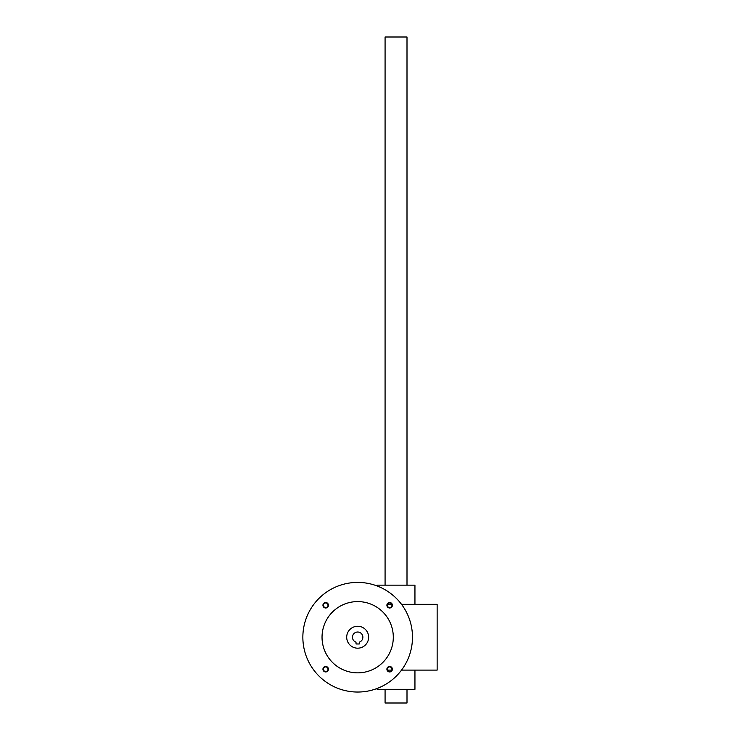 <?xml version="1.0" encoding="UTF-8"?>
<svg xmlns="http://www.w3.org/2000/svg" width="740" height="740" viewBox="0 0 740 740"><rect width="100%" height="100%" fill="white"/><g stroke="black" fill="none" stroke-linecap="round" stroke-linejoin="round"><path stroke-width="1.11" d="M401.515 604.33L437.146 604.33L437.146 670.107L401.515 670.107M391.747 670.107L387.538 670.107M391.747 604.33L387.538 604.33M414.946 604.33L414.946 585.146L377.123 585.146L377.123 585.978M414.946 670.107L414.946 689.301L377.123 689.301L377.123 688.468M385.078 585.146L385.078 37L407 37L407 585.146M385.078 689.301L385.078 703L407 703L407 689.301M356.023 642.163A5.208 5.208 0 0 1 353.461 634.152A5.208 5.208 0 0 1 361.869 634.152A5.208 5.208 0 0 1 359.307 642.163L359.307 643.966L356.023 643.966L356.023 642.163M368.631 637.223A10.961 10.961 0 0 1 352.185 646.714A10.961 10.961 0 0 1 352.185 627.724A10.961 10.961 0 0 1 368.631 637.223M386.9 605.246A2.738 2.738 0 0 0 391.016 607.623A2.738 2.738 0 0 0 391.016 602.869A2.738 2.738 0 0 0 386.9 605.246M387.344 605.246A2.294 2.294 0 0 0 390.794 607.235A2.294 2.294 0 0 0 390.794 603.257A2.294 2.294 0 0 0 387.344 605.246M322.945 669.201A2.738 2.738 0 0 0 327.062 671.568A2.738 2.738 0 0 0 327.062 666.823A2.738 2.738 0 0 0 322.945 669.201M323.399 669.201A2.294 2.294 0 0 0 326.839 671.189A2.294 2.294 0 0 0 326.839 667.212A2.294 2.294 0 0 0 323.399 669.201M322.945 605.246A2.738 2.738 0 0 0 327.062 607.623A2.738 2.738 0 0 0 327.062 602.869A2.738 2.738 0 0 0 322.945 605.246M323.399 605.246A2.294 2.294 0 0 0 326.839 607.235A2.294 2.294 0 0 0 326.839 603.257A2.294 2.294 0 0 0 323.399 605.246M386.9 669.201A2.738 2.738 0 0 0 391.016 671.568A2.738 2.738 0 0 0 391.016 666.823A2.738 2.738 0 0 0 386.9 669.201M387.344 669.201A2.294 2.294 0 0 0 390.794 671.189A2.294 2.294 0 0 0 390.794 667.212A2.294 2.294 0 0 0 387.344 669.201M322.039 637.223A35.631 35.631 0 0 0 375.485 668.081A35.631 35.631 0 0 0 375.485 606.365A35.631 35.631 0 0 0 322.039 637.223M302.854 637.223A54.816 54.816 0 0 0 385.078 684.694A54.816 54.816 0 0 0 385.078 589.752A54.816 54.816 0 0 0 302.854 637.223"/></g></svg>
